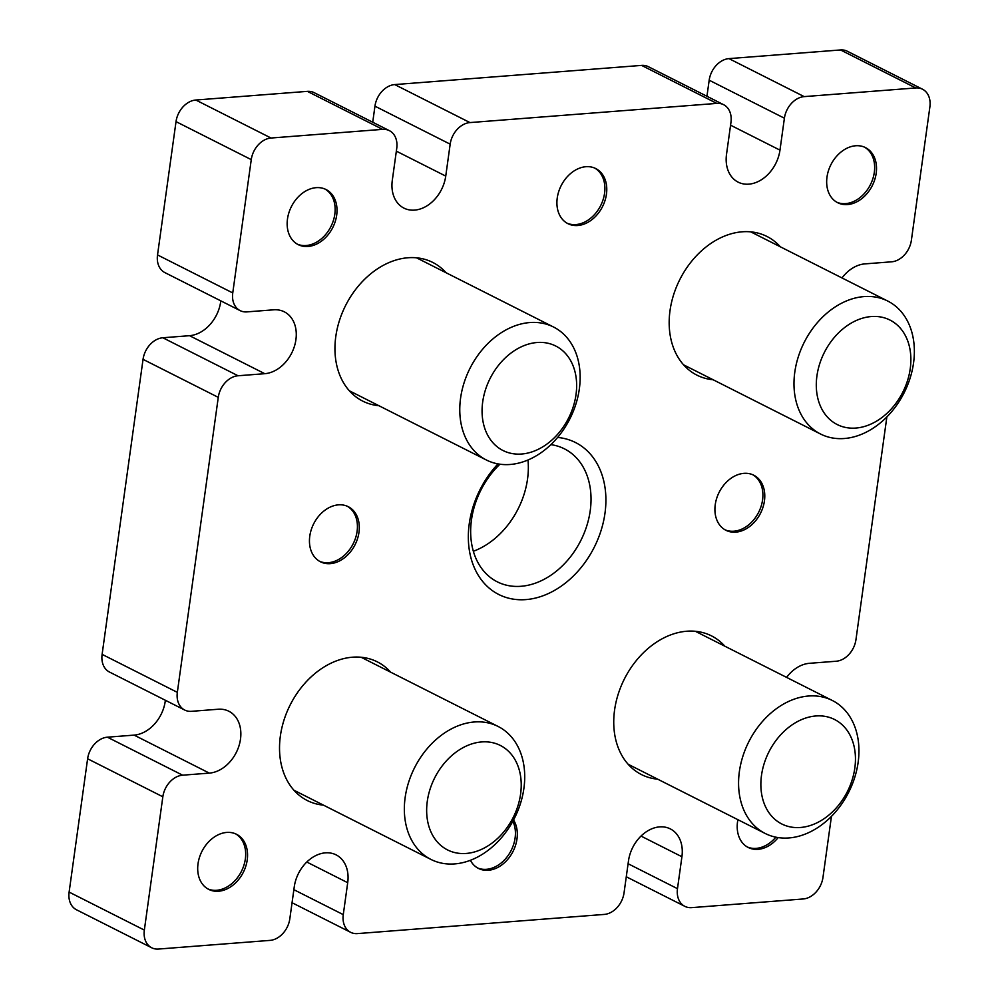 <?xml version="1.0" encoding="UTF-8"?>
<svg xmlns="http://www.w3.org/2000/svg" width="999" height="999" viewBox="0 0 999 999"><rect width="100%" height="100%" fill="white"/><g stroke="black" fill="none" stroke-linecap="round" stroke-linejoin="round"><path stroke-width="1.5" d="M527.984 459.99A74.488 55.956 -63.2 0 1 527.534 479.058A74.488 55.956 -63.2 0 1 473.351 551.273M557.604 437.45A85.127 63.961 -63.2 0 1 604.982 513.224A85.127 63.961 -63.2 0 1 525.861 599.6A85.127 63.961 -63.2 0 1 469.255 523.776A85.127 63.961 -63.2 0 1 498.002 463.886M499.937 464.198A74.488 55.956 116.8 0 0 471.466 519.942A74.488 55.956 116.8 0 0 497.265 581.818A74.488 55.956 116.8 0 0 590.222 510.726A74.488 55.956 116.8 0 0 564.435 448.851A74.488 55.956 116.8 0 0 550.861 444.642M198.027 863.748A30.857 23.189 116.8 0 0 208.716 889.385A30.857 23.189 116.8 0 0 247.228 859.927A30.857 23.189 116.8 0 0 236.538 834.29A30.857 23.189 116.8 0 0 198.027 863.748M207.78 888.873A30.857 23.189 116.8 0 0 245.342 858.978A30.857 23.189 116.8 0 0 235.589 833.84M470.379 860.301A30.857 23.189 116.8 0 0 478.471 868.431A30.857 23.189 116.8 0 0 516.982 838.973A30.857 23.189 116.8 0 0 513.536 820.004M477.534 867.919A30.857 23.189 116.8 0 0 515.097 838.024A30.857 23.189 116.8 0 0 512.862 821.24M737.899 819.692A30.857 23.189 116.8 0 0 737.537 821.84A30.857 23.189 116.8 0 0 748.214 847.477A30.857 23.189 116.8 0 0 778.171 837.587M747.289 846.965A30.857 23.189 116.8 0 0 775.848 837.174M557.242 198.027A30.857 23.189 116.8 0 0 567.932 223.664A30.857 23.189 116.8 0 0 606.443 194.206A30.857 23.189 116.8 0 0 595.766 168.569A30.857 23.189 116.8 0 0 557.242 198.027M567.007 223.164A30.857 23.189 116.8 0 0 604.57 193.257A30.857 23.189 116.8 0 0 594.805 168.132M715.247 504.657A30.857 23.189 116.8 0 0 725.936 530.294A30.857 23.189 116.8 0 0 764.447 500.836A30.857 23.189 116.8 0 0 753.77 475.212A30.857 23.189 116.8 0 0 715.247 504.657M725.012 529.795A30.857 23.189 116.8 0 0 762.574 499.887A30.857 23.189 116.8 0 0 752.809 474.762M309.777 536.163A30.857 23.189 116.8 0 0 320.454 561.788A30.857 23.189 116.8 0 0 358.978 532.342A30.857 23.189 116.8 0 0 348.289 506.705A30.857 23.189 116.8 0 0 309.777 536.163M319.53 561.288A30.857 23.189 116.8 0 0 357.093 531.393A30.857 23.189 116.8 0 0 347.327 506.256M826.997 177.073A30.857 23.189 116.8 0 0 837.686 202.71A30.857 23.189 116.8 0 0 876.198 173.252A30.857 23.189 116.8 0 0 865.509 147.615A30.857 23.189 116.8 0 0 826.997 177.073M836.762 202.21A30.857 23.189 116.8 0 0 874.325 172.303A30.857 23.189 116.8 0 0 864.56 147.178M287.487 218.981A30.857 23.189 116.8 0 0 298.177 244.618A30.857 23.189 116.8 0 0 336.688 215.16A30.857 23.189 116.8 0 0 326.011 189.523A30.857 23.189 116.8 0 0 287.487 218.981M297.252 244.118A30.857 23.189 116.8 0 0 334.815 214.211A30.857 23.189 116.8 0 0 325.05 189.086M786.588 677.384A33.516 25.187 -63.2 0 1 809.452 663.311L836.175 661.238A21.279 15.984 116.8 0 0 855.956 639.647L886.862 416.933M842.007 277.947A33.516 25.187 -63.2 0 1 864.884 263.886L891.608 261.813A21.279 15.984 116.8 0 0 911.388 240.222L929.882 106.905A21.279 15.984 116.8 0 0 922.514 89.223A21.279 15.984 116.8 0 0 915.733 87.949L840.509 49.95A21.279 15.984 -63.2 0 1 847.289 51.224L922.514 89.223M724.874 646.216A77.685 58.354 116.8 0 0 711.538 635.901A77.685 58.354 116.8 0 0 614.585 710.039A77.685 58.354 116.8 0 0 641.483 774.575A77.685 58.354 116.8 0 0 657.704 779.183M632.629 766.52A77.685 58.354 -63.2 0 1 629.982 766.196M446.078 272.739A77.685 58.354 116.8 0 0 432.742 262.425A77.685 58.354 116.8 0 0 335.789 336.576A77.685 58.354 116.8 0 0 362.687 401.099A77.685 58.354 116.8 0 0 378.908 405.719M353.833 393.057A77.685 58.354 -63.2 0 1 351.186 392.732M390.659 672.177A77.685 58.354 116.8 0 0 377.31 661.862A77.685 58.354 116.8 0 0 280.369 736.001A77.685 58.354 116.8 0 0 307.267 800.536A77.685 58.354 116.8 0 0 323.489 805.144M295.754 792.157A77.685 58.354 116.8 0 0 298.414 792.482M780.306 246.778A77.685 58.354 116.8 0 0 766.957 236.463A77.685 58.354 116.8 0 0 670.017 310.614A77.685 58.354 116.8 0 0 696.915 375.137A77.685 58.354 116.8 0 0 713.136 379.757M685.401 366.77A77.685 58.354 116.8 0 0 688.061 367.095M755.232 234.116A77.685 58.354 116.8 0 0 753.396 232.168M365.584 659.502A77.685 58.354 116.8 0 0 363.748 657.567M628.084 863.723L677.484 888.673L681.917 856.742A33.516 25.187 -63.2 0 0 670.317 828.895A33.516 25.187 -63.2 0 0 628.483 860.901L624.05 892.831A21.279 15.984 116.8 0 1 604.27 914.422L357.417 933.603A21.279 15.984 116.8 0 1 350.637 932.317L292.058 902.721M831.443 816.358L822.976 877.372A21.279 15.984 116.8 0 1 803.196 898.975L691.645 907.641A21.279 15.984 116.8 0 1 684.864 906.355L626.273 876.76M144.343 930.094A21.279 15.984 116.8 0 0 151.711 947.776L76.486 909.777A21.279 15.984 -63.2 0 1 69.118 892.095L144.343 930.094L162.837 796.777L87.612 758.778A21.279 15.984 -63.2 0 1 107.392 737.187L182.617 775.187A21.279 15.984 116.8 0 0 162.837 796.777M69.118 892.095L87.612 758.778M177.335 692.357A21.279 15.984 116.8 0 0 184.703 710.039L109.478 672.04A21.279 15.984 -63.2 0 1 102.11 654.357L177.335 692.357L218.269 397.352L143.044 359.353A21.279 15.984 -63.2 0 1 162.825 337.762L238.049 375.761A21.279 15.984 116.8 0 0 218.269 397.352M102.11 654.357L143.044 359.353M469.955 122.577A21.279 15.984 116.8 0 0 450.174 144.168L374.95 106.169A21.279 15.984 -63.2 0 1 394.73 84.578L469.955 122.577L716.807 103.397L641.583 65.397A21.279 15.984 -63.2 0 1 648.363 66.683L723.588 104.683A21.279 15.984 116.8 0 0 716.807 103.397M394.73 84.578L641.583 65.397M157.53 254.932L232.755 292.932A21.279 15.984 116.8 0 0 240.122 310.614L164.897 272.615A21.279 15.984 -63.2 0 1 157.53 254.932L176.024 121.628A21.279 15.984 -63.2 0 1 195.804 100.025L271.029 138.024L382.58 129.358L307.355 91.359A21.279 15.984 -63.2 0 1 314.136 92.645L389.36 130.644A21.279 15.984 116.8 0 0 382.58 129.358M195.804 100.025L307.355 91.359M293.868 889.684L343.269 914.634L347.702 882.704A33.516 25.187 -63.2 0 0 336.089 854.857A33.516 25.187 -63.2 0 0 294.255 886.862L289.822 918.793A21.279 15.984 116.8 0 1 270.042 940.384L158.491 949.05A21.279 15.984 116.8 0 1 151.711 947.776M232.755 292.932L251.261 159.628L176.024 121.628M728.958 58.616L804.183 96.616A21.279 15.984 116.8 0 0 784.402 118.207L709.178 80.207A21.279 15.984 -63.2 0 1 728.958 58.616L840.509 49.95M804.183 96.616L915.733 87.949M709.178 80.207L706.942 96.279M165.372 700.274A33.516 25.187 -63.2 0 1 134.116 735.114L107.392 737.187M220.804 300.849A33.516 25.187 -63.2 0 1 189.548 335.689L162.825 337.762M374.95 106.169L372.727 122.24M784.402 118.207L779.969 150.137A33.516 25.187 -63.2 0 1 738.136 182.143A33.516 25.187 -63.2 0 1 726.523 154.296L730.956 122.365A21.279 15.984 116.8 0 0 723.588 104.683M450.174 144.168L445.741 176.099A33.516 25.187 -63.2 0 1 403.908 208.104A33.516 25.187 -63.2 0 1 392.307 180.257L396.74 148.327A21.279 15.984 116.8 0 0 389.36 130.644M271.029 138.024A21.279 15.984 116.8 0 0 251.261 159.628M240.122 310.614A21.279 15.984 116.8 0 0 246.915 311.888L273.626 309.815A33.516 25.187 -63.2 0 1 284.315 311.825A33.516 25.187 -63.2 0 1 294.368 346.503A33.516 25.187 -63.2 0 1 264.772 373.688L238.049 375.761M184.703 710.039A21.279 15.984 116.8 0 0 191.483 711.325L218.207 709.24A33.516 25.187 -63.2 0 1 228.883 711.263A33.516 25.187 -63.2 0 1 238.948 745.928A33.516 25.187 -63.2 0 1 209.34 773.114L182.617 775.187M343.269 914.634A21.279 15.984 116.8 0 0 350.637 932.317M677.484 888.673A21.279 15.984 116.8 0 0 684.864 906.355M419.168 258.129A77.685 58.354 -63.2 0 1 421.004 260.077M697.964 631.605A77.685 58.354 -63.2 0 1 699.799 633.541M871.315 316.546A58.529 43.968 116.8 0 0 816.932 375.924A58.529 43.968 116.8 0 0 855.843 428.059A58.529 43.968 116.8 0 0 910.239 368.681A58.529 43.968 116.8 0 0 871.315 316.546M864.023 296.591A74.488 55.956 116.8 0 0 798.238 357.005A74.488 55.956 116.8 0 0 820.591 434.041A74.488 55.956 116.8 0 0 844.33 438.511A74.488 55.956 116.8 0 0 910.114 378.097A74.488 55.956 116.8 0 0 887.761 301.061A74.488 55.956 116.8 0 0 864.023 296.591M815.896 715.971A58.529 43.968 116.8 0 0 761.5 775.349A58.529 43.968 116.8 0 0 800.424 827.484A58.529 43.968 116.8 0 0 854.819 768.106A58.529 43.968 116.8 0 0 815.896 715.971M808.603 696.016A74.488 55.956 116.8 0 0 742.819 756.43A74.488 55.956 116.8 0 0 765.172 833.466A74.488 55.956 116.8 0 0 788.91 837.949A74.488 55.956 116.8 0 0 854.694 777.534A74.488 55.956 116.8 0 0 832.342 700.499A74.488 55.956 116.8 0 0 808.603 696.016M537.1 342.507A58.529 43.968 116.8 0 0 482.704 401.885A58.529 43.968 116.8 0 0 521.628 454.021A58.529 43.968 116.8 0 0 576.011 394.642A58.529 43.968 116.8 0 0 537.1 342.507M529.807 322.552A74.488 55.956 116.8 0 0 464.023 382.967A74.488 55.956 116.8 0 0 486.376 460.002A74.488 55.956 116.8 0 0 510.114 464.485A74.488 55.956 116.8 0 0 575.899 404.071A74.488 55.956 116.8 0 0 553.546 327.023A74.488 55.956 116.8 0 0 529.807 322.552M481.668 741.932A58.529 43.968 116.8 0 0 427.285 801.323A58.529 43.968 116.8 0 0 466.196 853.446A58.529 43.968 116.8 0 0 520.591 794.068A58.529 43.968 116.8 0 0 481.668 741.932M474.375 721.977A74.488 55.956 116.8 0 0 408.591 782.392A74.488 55.956 116.8 0 0 430.944 859.427A74.488 55.956 116.8 0 0 454.682 863.91A74.488 55.956 116.8 0 0 520.467 803.496A74.488 55.956 116.8 0 0 498.114 726.46A74.488 55.956 116.8 0 0 474.375 721.977M445.741 176.099L396.341 151.149M681.917 856.742L641.008 836.076M347.702 882.704L306.793 862.037M264.772 373.688L189.548 335.689M209.34 773.114L134.116 735.114M779.969 150.137L730.569 125.187M683.578 364.822L820.591 434.041M750.749 231.855L887.761 301.061M628.146 764.26L765.172 833.466M695.316 631.281L832.342 700.499M349.35 390.784L486.376 460.002M416.521 257.817L553.546 327.023M293.918 790.221L430.944 859.427M361.089 657.242L498.114 726.46"/></g></svg>
